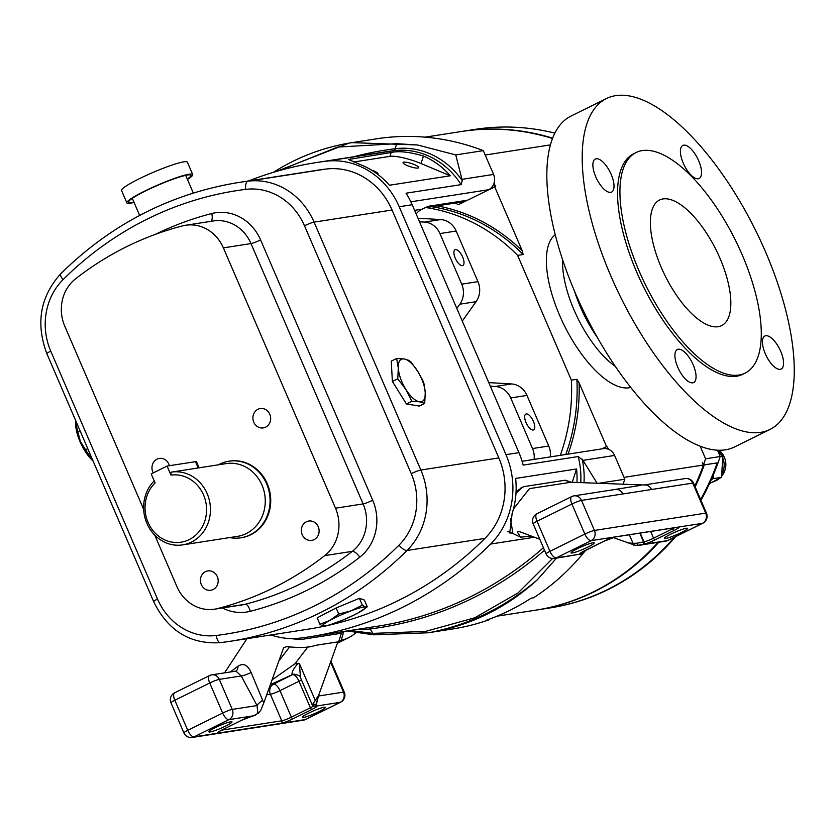 <?xml version="1.0" encoding="UTF-8"?>
<svg xmlns="http://www.w3.org/2000/svg" width="836" height="836" viewBox="0 0 836 836"><rect width="100%" height="100%" fill="white"/><g stroke="black" fill="none" stroke-linecap="round" stroke-linejoin="round"><path stroke-width="1.25" d="M572.326 552.972A12.592 1.463 -23.3 0 1 571.072 552.857A12.592 1.463 -23.3 0 1 579.641 547.601A12.592 1.463 -23.3 0 1 592.943 542.783A12.592 1.463 -23.3 0 1 594.208 542.888A12.592 1.463 -23.3 0 1 585.639 548.144A12.592 1.463 -23.3 0 1 572.326 552.972M665.728 538.447A12.592 1.463 -23.3 0 1 664.474 538.342A12.592 1.463 -23.3 0 1 673.043 533.086A12.592 1.463 -23.3 0 1 686.346 528.258A12.592 1.463 -23.3 0 1 687.6 528.373A12.592 1.463 -23.3 0 1 679.031 533.619A12.592 1.463 -23.3 0 1 665.728 538.447M217.308 576.621A9.792 8.862 81.2 0 1 210.808 590.258A9.792 8.862 81.2 0 1 201.288 584.542A9.792 8.862 81.2 0 1 207.798 570.915A9.792 8.862 81.2 0 1 217.308 576.621M318.244 526.753A9.792 8.862 81.2 0 1 311.734 540.38A9.792 8.862 81.2 0 1 302.214 534.674A9.792 8.862 81.2 0 1 308.724 521.037A9.792 8.862 81.2 0 1 318.244 526.753M269.798 414.269A9.792 8.862 81.2 0 1 263.288 427.907A9.792 8.862 81.2 0 1 253.768 422.19A9.792 8.862 81.2 0 1 260.278 408.553A9.792 8.862 81.2 0 1 269.798 414.269M153.249 472.904A9.792 8.862 81.2 0 1 152.842 472.068A9.792 8.862 81.2 0 1 159.352 458.431A9.792 8.862 81.2 0 1 168.872 464.147A9.792 8.862 81.2 0 1 169.405 465.715M403.84 162.153A8.235 1.703 17.9 0 0 403.056 162.571A8.235 1.703 17.9 0 0 408.867 166.207A8.235 1.703 17.9 0 0 417.948 168.057A8.235 1.703 17.9 0 0 418.721 167.639A8.235 1.703 17.9 0 0 412.911 164.013A8.235 1.703 17.9 0 0 403.84 162.153M455.254 258.178A8.809 3.595 63.7 0 0 462.851 265.503A8.809 3.595 63.7 0 0 462.642 257.028A8.809 3.595 63.7 0 0 455.045 249.713A8.809 3.595 63.7 0 0 455.254 258.178M526.043 422.556A8.809 3.595 63.7 0 0 533.64 429.882A8.809 3.595 63.7 0 0 533.431 421.407A8.809 3.595 63.7 0 0 525.834 414.081A8.809 3.595 63.7 0 0 526.043 422.556M303.531 717.434A12.592 1.463 156.7 0 0 316.834 712.606A12.592 1.463 156.7 0 0 325.403 707.36A12.592 1.463 156.7 0 0 324.149 707.246A12.592 1.463 156.7 0 0 310.846 712.073A12.592 1.463 156.7 0 0 302.266 717.319A12.592 1.463 156.7 0 0 303.531 717.434M210.129 731.949A12.592 1.463 156.7 0 0 223.431 727.132A12.592 1.463 156.7 0 0 232.011 721.876A12.592 1.463 156.7 0 0 230.746 721.761A12.592 1.463 156.7 0 0 217.444 726.588A12.592 1.463 156.7 0 0 208.875 731.845A12.592 1.463 156.7 0 0 210.129 731.949M315.444 706.18A1.933 1.756 81.2 0 1 314.984 706.326L315.391 706.263A1.933 1.756 81.2 0 0 315.851 706.117L340.221 702.334L305.328 719.577L280.959 723.359A9.687 1.129 156.7 0 0 292.955 718.814L311.985 709.409A9.687 1.129 156.7 0 0 315.851 706.117L318.986 694.382L337.869 641.881M230.203 671.987L237.967 666.282C243.224 662.718 247.613 664.787 251.113 672.478L263.758 702.971L283.592 647.827L286.675 646.604C299.842 648.057 309.341 647.66 315.151 645.413L338.674 641.755L341.14 640.407L343.836 631.473M289.204 638.495L300.761 639.561L341.37 633.249L343.669 631.995M709.545 483.532L721.447 477.356L722.91 456.268L717.988 451.409M574.541 291.252A73.819 30.117 63.7 0 0 580.372 306.812A73.819 30.117 63.7 0 0 597.521 337.744M187.285 179.082A33.91 3.94 156.7 0 0 190.932 175.299A33.91 3.94 156.7 0 0 145.579 190.921A33.91 3.94 156.7 0 0 128.65 202.124A33.91 3.94 156.7 0 0 133.896 202.072M187.452 179.447A35.843 4.17 156.7 0 0 192.708 174.525L187.379 162.163A35.843 4.17 156.7 0 0 139.434 178.674A35.843 4.17 156.7 0 0 121.544 190.514L126.873 202.887A35.843 4.17 156.7 0 0 134.063 202.448M192.708 174.525A35.843 4.17 156.7 0 0 144.764 191.047A35.843 4.17 156.7 0 0 126.873 202.887M199.083 467.815L196.46 461.744A9.687 1.129 156.7 0 0 195.499 461.66L167.075 466.07L151.211 473.907L155.109 482.968A33.91 30.702 81.2 0 0 148.056 522.406A33.91 30.702 81.2 0 0 189.124 539.628A33.91 30.702 81.2 0 0 203.556 494.975A33.91 30.702 81.2 0 0 170.972 475.13L167.075 466.07M93.13 461.106A28.299 11.547 -116.3 0 1 80.037 441.68A28.299 11.547 -116.3 0 1 75.804 420.884M87.77 448.66L85.575 449.737A30.754 12.55 63.7 0 0 92.127 458.776M85.575 449.737L80.371 441.398L77.832 431.742L80.016 430.665M409.535 360.556L404.196 358.957A23.502 9.583 -116.3 0 1 417.655 371.247A23.502 9.583 -116.3 0 1 422.943 382.188A23.502 9.583 -116.3 0 1 425.242 392.659L424.291 384.654L422.755 380.338L417.655 371.247L410.727 361.612M423.424 382.376L422.755 380.338M353.2 615.432L358.278 612.83A23.502 2.727 -23.3 0 1 348.236 617.762A23.502 2.727 -23.3 0 1 337.075 622.381A23.502 2.727 -23.3 0 1 322.874 626.164A23.502 2.727 -23.3 0 1 329.865 620.396A23.502 2.727 -23.3 0 1 351.068 610.834A23.502 2.727 -23.3 0 1 365.28 607.051A23.502 2.727 -23.3 0 1 358.278 612.83L366.931 607.103L367.15 606.476L365.28 607.051L362.343 605.149L351.068 610.834L338.737 614.052L329.865 620.396L319.937 624.273L322.874 626.164L324.744 625.6M218.384 464.816A38.759 35.102 81.2 0 1 228.939 461.211A38.759 35.102 81.2 0 1 266.621 483.835A38.759 35.102 81.2 0 1 240.841 537.809A38.759 35.102 81.2 0 1 229.691 537.569M241.165 537.757A38.759 35.102 -98.8 0 0 241.499 537.705A38.759 35.102 -98.8 0 0 267.269 483.73A38.759 35.102 -98.8 0 0 229.586 461.106A38.759 35.102 -98.8 0 0 229.263 461.159M170.972 475.13L171.004 472.183A36.815 33.335 81.2 0 1 171.37 472.131L226.19 463.604A36.815 33.335 81.2 0 1 261.981 485.089A36.815 33.335 81.2 0 1 237.497 536.357L182.676 544.884A36.815 33.335 81.2 0 1 146.896 523.388A36.815 33.335 81.2 0 1 154.221 480.899M171.37 472.131A36.815 33.335 81.2 0 1 207.161 493.616A36.815 33.335 81.2 0 1 182.676 544.884M651.484 489.509L581.511 500.388L594.448 530.432L705.709 513.137L692.772 483.093L651.484 489.509A7.754 7.022 -98.8 0 0 643.95 484.984L571.009 482.247L529.522 488.611L513.482 508.863M572.211 482.518L565.157 480.209L524.548 486.521L522.531 487.21L515.979 493.24M610.75 490.147L640.522 485.392M510.514 518.665L512.876 533.493L507.891 531.414M517.965 531.529L517.662 532.459L520.556 537.161L531.477 536.127M539.805 539.283L519.104 531.445L517.683 531.926M650.68 531.466L653.574 538.185A7.754 0.899 156.7 0 1 643.981 541.822A1.933 1.756 -98.8 0 1 643.156 544.372L667.525 540.589L702.418 523.346L678.048 527.129A9.687 1.129 -23.3 0 1 674.182 530.421L655.152 539.826A9.687 1.129 -23.3 0 1 643.156 544.372L637.199 545.396L637.429 543.17L643.981 541.822L640.219 533.086M665.675 541.174A7.754 7.754 0 0 0 667.912 540.464A7.754 3.166 63.7 0 1 667.525 540.589A7.754 7.022 81.2 0 1 665.675 541.174L639.226 545.291L635.047 545.26L613.081 537.506M554.404 558.469A7.754 7.022 -98.8 0 0 556.264 557.884L580.623 554.09A9.687 1.129 -23.3 0 1 584.489 550.809L603.519 541.404A9.687 1.129 -23.3 0 1 615.515 536.858L591.146 540.641L556.264 557.884A7.754 3.166 -116.3 0 1 549.963 551.321L584.855 534.079L571.918 504.024L537.025 521.267L549.963 551.321A7.754 0.899 -23.3 0 0 546.096 553.881A7.754 7.754 0 0 0 554.404 558.469L581.03 554.028A1.933 1.756 -98.8 0 0 582.023 552.147M643.95 484.984L685.238 478.568A7.754 7.022 -98.8 0 1 692.772 483.093A7.754 0.899 -23.3 0 1 693.546 483.166A7.754 7.754 0 0 0 685.238 478.568M640.491 485.34L615.411 489.426M622.799 493.971A7.754 7.022 -98.8 0 0 615.265 489.447L573.977 495.863A7.754 7.022 -98.8 0 0 572.117 496.459A7.754 3.166 -116.3 0 0 571.73 496.574A7.754 3.166 -116.3 0 0 571.918 504.024A7.754 0.899 -23.3 0 1 581.511 500.388A7.754 7.022 -98.8 0 0 573.977 495.863A7.754 7.754 0 0 0 571.73 496.574L536.837 513.816A7.754 7.754 0 0 0 533.159 523.827A7.754 0.899 -23.3 0 1 537.025 521.267A7.754 3.166 -116.3 0 1 536.837 513.816M635.047 545.26L637.21 545.406M633.469 545.062A1.933 0.805 -84.4 0 1 633.051 543.348L637.429 543.17M516.063 491.85L521.455 487.848M576.965 482.508A77.497 70.182 -98.8 0 0 576.547 468.965L515.634 478.432A77.497 70.182 81.2 0 1 512.154 513.388L509.73 532.96L511.851 533.065M572.232 482.299L576.547 468.965M248.501 180.963A387.507 350.921 81.2 0 1 316.311 162.571A387.507 350.921 81.2 0 1 325.758 161.254A77.497 70.182 81.2 0 1 399.211 206.753L505.979 454.659A77.497 70.182 81.2 0 1 490.617 544.048A387.507 350.921 81.2 0 1 309.759 636.771A387.507 350.921 81.2 0 1 300.312 638.087A77.497 70.182 81.2 0 1 271.01 634.942M522.103 461.284L603.289 448.66A11.62 10.523 81.2 0 1 608.012 449.11A11.62 10.523 81.2 0 1 614.585 455.442L582.985 460.364L578.209 456.55L523.179 465.109A77.497 70.182 81.2 0 0 518.937 452.642L505.979 454.659M325.946 169.06A379.763 343.899 -98.8 0 0 316.687 170.356L238.72 182.478A379.763 343.899 81.2 0 1 247.978 181.182L325.946 169.06A69.754 63.17 -98.8 0 1 392.053 210.014L498.82 457.919A69.754 63.17 -98.8 0 1 484.995 538.374A379.763 343.899 -98.8 0 1 329.133 625.14M319.937 624.273L317.168 617.835L336.124 607.971L359.396 598.315L364.381 600.049L367.15 606.476M245.732 189.375A372.01 336.877 -98.8 0 0 63.045 279.652A62 56.148 -98.8 0 0 50.756 351.162L157.513 599.067A62 56.148 -98.8 0 0 216.284 635.475A372.01 336.877 -98.8 0 0 398.971 545.187A62 56.148 -98.8 0 0 411.26 473.678L304.492 225.772A62 56.148 -98.8 0 0 245.732 189.375A7.754 3.281 82.9 0 1 247.978 181.182A69.754 63.17 81.2 0 1 314.085 222.136L420.853 470.041A69.754 63.17 81.2 0 1 407.027 550.485A379.763 343.899 81.2 0 1 229.785 641.358L307.752 629.236A379.763 343.899 -98.8 0 0 323.595 626.352M424.709 403.38L419.317 406.045L406.421 403.945L392.387 381.477L391.248 361.121L396.64 358.456L398.312 368.091L397.779 378.812L405.899 389.503L411.814 401.28L419.369 401.782L424.709 403.38L425.242 392.659A23.502 9.583 -116.3 0 1 419.369 401.782A23.502 9.583 -116.3 0 1 405.899 389.503A23.502 9.583 -116.3 0 1 398.312 368.091A23.502 9.583 -116.3 0 1 404.196 358.957L396.64 358.456M154.764 535.155L176.908 586.569A38.749 35.091 -98.8 0 0 214.58 609.183A38.749 35.091 -98.8 0 0 217.59 608.566A346.825 314.075 -98.8 0 0 324.713 555.626A38.749 35.091 -98.8 0 0 335.497 508.194L223.379 247.874A38.749 35.091 -98.8 0 0 185.717 225.25A38.749 35.091 -98.8 0 0 182.697 225.866A346.825 314.075 -98.8 0 0 75.574 278.806A38.749 35.091 -98.8 0 0 64.79 326.239L143.646 509.343M273.309 172.352A248.01 224.591 81.2 0 1 349.291 143.071L376.419 138.828A248.01 224.591 81.2 0 1 483.323 150.637L493.564 174.421A11.62 10.523 81.2 0 1 493.794 183.889A11.62 10.523 81.2 0 1 488.611 189.72L410.842 201.81M585.743 550.203A248.01 224.591 81.2 0 1 533.567 597.803L531.132 598.189A248.01 224.591 81.2 0 1 486.719 620.124L488.976 619.319M489.164 619.748A248.01 224.591 81.2 0 1 452.61 628.965L428.074 632.779L373.755 634.806A5.81 1.338 -85.8 0 1 373.619 634.827A5.81 1.338 -85.8 0 1 372.856 633.375L425.461 631.431L474.869 617.752L518.038 592.933L552.533 558.532M614.585 455.442L624.826 479.227A248.01 224.591 81.2 0 1 622.893 484.535M276.34 171.453L348.946 143.134L351.925 142.642L417.561 144.983L396.63 143.677L395.25 148.724A79.201 71.729 81.2 0 1 462.277 180.68L461.106 184.631L406.077 193.189A77.497 70.182 81.2 0 1 412.169 204.736L518.937 452.642M417.561 144.983L455.745 154.921L461.953 179.332L493.564 174.421M455.745 154.921L483.323 150.637M423.444 156.039A77.497 70.182 81.2 0 1 450.28 175.779L389.367 185.247A77.497 70.182 -98.8 0 0 362.531 165.507L348.57 159.488L391.196 152.476C399.012 150.783 409.765 151.974 423.444 156.039L421.02 163.532L450.259 175.779M582.985 460.364L597.259 483.511M597.761 483.427L624.826 479.227M556.494 558.145L537.36 579.745A248.01 224.591 81.2 0 1 431.01 632.298L428.105 632.768M537.36 579.745C505.843 606.758 470.396 624.273 431.01 632.298M350.284 630.469L372.856 633.375L370.233 628.944A79.201 71.729 81.2 0 1 357.798 629.299M396.63 143.677L337.556 147.084L278.848 170.743M462.277 180.68L461.953 179.332M414.593 210.358L421.981 209.209L420.633 209.94A19.374 17.546 -98.8 0 0 416.129 213.953M421.981 209.209L428.304 206.293L467.366 200.222A24.223 21.935 81.2 0 1 461.576 202.061L425.19 207.715M427.656 206.586L428.304 206.293A24.223 21.935 81.2 0 1 427.144 206.826M353.732 161.996L389.942 156.374A24.369 5.026 -162.1 0 1 421.02 163.532M377.684 174.285A8.235 1.703 17.9 0 0 378.081 173.961A8.235 1.703 17.9 0 0 371.351 170.001M601.836 448.89L606.852 446.414L608.012 449.11M606.852 446.414L608.723 449.392M493.794 183.889L494.954 186.585L488.611 189.72M494.055 183.126L495.508 186.501L458.159 204.768A145.318 131.597 -98.8 0 0 455.557 202.991M467.366 200.222L458.159 204.768M495.508 186.501L494.954 186.585M456.822 308.442L459.842 304.2A19.374 17.546 -98.8 0 0 461.723 284.167L439.924 233.568A19.374 17.546 -98.8 0 0 424.489 222.094L419.515 221.801M462.277 321.087L476.092 301.671A19.374 17.546 -98.8 0 0 477.962 281.648L456.174 231.039A19.374 17.546 -98.8 0 0 440.729 219.575L417.979 218.227M534.1 459.413A19.374 17.546 -98.8 0 0 532.511 448.545L510.723 397.946A19.374 17.546 -98.8 0 0 495.278 386.472L490.304 386.18M550.349 456.895A19.374 17.546 -98.8 0 0 548.75 446.016L526.962 395.418A19.374 17.546 -98.8 0 0 511.517 383.954L488.767 382.606M329.541 624.962L343.053 620.009M336.124 607.971L338.737 614.052M359.396 598.315L362.343 605.149M406.421 403.945L411.814 401.28M392.387 381.477L397.779 378.812M76.254 421.929A30.754 12.55 63.7 0 0 77.832 431.742M426.078 207.579A179.228 162.299 81.2 0 1 517.62 255.377L571.364 380.15L576.882 379.293L579.087 382.815L606.539 446.56M494.713 186.898L522.239 250.8L523.148 254.52A179.228 162.299 -98.8 0 0 431.595 206.722M700.61 499.573A242.2 219.325 -98.8 0 0 717.246 462.872L704.257 464.889A242.2 219.325 81.2 0 1 695.165 486.907M571.364 380.15A179.228 162.299 81.2 0 1 560.277 455.348M702.397 462.58L703.442 465.015A242.2 219.325 81.2 0 1 694.8 486.071A242.2 219.325 -98.8 0 0 705.574 458.797L700.15 446.205M657.984 542.365A242.2 219.325 81.2 0 1 535.636 610.175A242.2 219.325 -98.8 0 0 657.984 542.365M425.075 137.156L461.232 131.534A242.2 219.325 81.2 0 1 552.523 138.494M550.433 144.879L485.204 155.026M517.62 255.377L523.148 254.52M703.442 465.015L624.022 477.356M554.874 133.133A242.2 219.325 -98.8 0 0 475.036 129.381L462.047 131.409A242.2 219.325 81.2 0 1 552.648 138.159A242.2 219.325 81.2 0 0 462.047 131.409L475.036 129.381A242.2 219.325 -98.8 0 1 554.874 133.133M658.799 542.24A242.2 219.325 81.2 0 1 536.451 610.05L549.44 608.023A242.2 219.325 -98.8 0 0 674.359 537.276M722.91 456.268L720.13 456.696M713.63 474.221L713.327 478.62L711.321 479.603M721.447 477.356L713.327 478.62M316.834 702.501L318.61 695.562M262.65 700.349A7.754 2.153 -33.7 0 0 257.06 705.563L232.251 709.419L219.314 679.375A7.754 7.022 -98.8 0 0 211.78 674.851L235.982 671.089L241.249 675.969L257.06 705.563L257.801 713.15L259.881 711.352L258.512 713.045L253.726 715.773A1.933 1.756 81.2 0 1 253.256 715.919L253.256 715.919A1.933 1.756 81.2 0 1 253.057 715.94M263.758 702.971L260.842 710.14L258.387 713.181M260.842 710.14L259.881 711.352M251.113 672.478A7.754 1.139 -22.5 0 1 241.249 675.969L219.314 679.375A7.754 0.899 156.7 0 0 209.721 683.012L222.658 713.066L187.766 730.309L174.828 700.255L209.721 683.012A7.754 3.166 -116.3 0 1 209.533 675.561A7.754 3.166 -116.3 0 1 209.92 675.436A7.754 7.022 -98.8 0 1 211.78 674.851A7.754 7.754 0 0 0 209.533 675.561L174.64 692.804A7.754 7.754 0 0 0 170.962 702.815L183.899 732.869A7.754 7.754 0 0 0 192.207 737.457A7.754 7.022 81.2 0 0 194.056 736.871L228.949 719.629L253.318 715.835A9.687 1.129 156.7 0 0 241.322 720.392L222.292 729.797A9.687 1.129 156.7 0 0 218.426 733.078L194.056 736.871A7.754 3.166 -116.3 0 1 187.766 730.309A7.754 0.899 156.7 0 0 183.899 732.869M237.967 666.282A7.754 5.486 -120 0 1 235.877 671.109M318.526 695.865A7.754 3.783 168.2 0 0 318.704 695.98L343.512 692.124A7.754 0.899 -23.3 0 1 344.286 692.198L331.349 662.154A7.754 0.899 156.7 0 0 330.628 662.07M318.756 695.071L315.256 700.39A1.933 0.585 -146.6 0 0 317.105 701.394L317.137 701.299M266.977 694.079A7.754 7.022 -98.8 0 0 267.238 694.779L266.705 694.831M314.984 706.326L312.319 705.114L300.448 677.547L299.403 663.596L295.003 663.732L272.087 679.867M299.403 663.596L315.256 700.39L313.103 703.442L313.103 705.197M298.138 663.22C293.593 668.486 291.565 672.343 292.067 674.788A15.497 1.797 156.7 0 0 292.297 674.756L273.665 684.088L270.54 684.579A7.754 7.022 -98.8 0 0 270.362 684.674M300.448 677.547C300.772 676.282 298.661 675.164 294.115 674.171L294.115 674.171A7.754 7.127 -97.4 0 0 292.067 674.788L270.54 684.579M257.801 713.15L254.896 715.501L252.848 715.992A1.933 1.756 81.2 0 1 252.514 716.003M316.76 703.985L316.05 704.1A1.933 1.327 -158.2 0 1 313.103 703.442M355.896 632.685A184.557 75.292 -116.3 0 1 348.612 637.68A184.557 75.292 -116.3 0 1 341.182 640.24M780.719 351.329A18.402 7.514 63.7 0 0 764.846 336.03A18.402 7.514 63.7 0 0 765.285 353.732A18.402 7.514 63.7 0 0 781.158 369.031A18.402 7.514 63.7 0 0 780.719 351.329M693.201 364.83A18.402 7.514 63.7 0 0 677.327 349.532A18.402 7.514 63.7 0 0 677.766 367.234A18.402 7.514 63.7 0 0 693.64 382.533A18.402 7.514 63.7 0 0 693.201 364.83M611.168 174.369A18.402 7.514 63.7 0 0 595.295 159.059A18.402 7.514 63.7 0 0 595.734 176.762A18.402 7.514 63.7 0 0 611.607 192.061A18.402 7.514 63.7 0 0 611.168 174.369M698.687 160.763A18.402 7.514 63.7 0 0 682.824 145.454A18.402 7.514 63.7 0 0 683.263 163.156A18.402 7.514 63.7 0 0 699.126 178.465A18.402 7.514 63.7 0 0 698.687 160.763M719.963 258.261A70.046 28.57 63.7 0 0 659.573 200.023A70.046 28.57 63.7 0 0 661.245 267.384A70.046 28.57 63.7 0 0 721.635 325.612A70.046 28.57 63.7 0 0 719.963 258.261M574.719 291.659A73.725 30.075 63.7 0 0 580.414 306.812A73.725 30.075 63.7 0 0 597.301 337.357M636.102 152.518L633.719 153.699A123.038 50.191 63.7 0 0 636.656 272.013A123.038 50.191 63.7 0 0 742.734 374.298L745.116 373.117A123.038 50.191 63.7 0 0 742.18 254.802A123.038 50.191 63.7 0 0 636.102 152.518A123.038 50.191 63.7 0 0 639.038 270.833A123.038 50.191 63.7 0 0 745.116 373.117M606.466 98.543L571.103 116.016A184.557 75.292 63.7 0 0 575.502 293.499A184.557 75.292 63.7 0 0 734.625 446.926L769.987 429.453A184.557 75.292 63.7 0 0 765.588 251.97A184.557 75.292 63.7 0 0 606.466 98.543A184.557 75.292 63.7 0 0 610.865 276.016A184.557 75.292 63.7 0 0 769.987 429.453M705.574 458.797L720.193 456.519L717.466 450.196M720.287 451.44A128.849 116.685 -98.8 0 0 721.782 450.196M497.044 616.174L550.255 607.897A242.2 219.325 -98.8 0 0 675.582 536.681M700.934 500.315A242.2 219.325 -98.8 0 0 720.193 456.519M338.674 641.755L341.37 633.249M720.925 454.178A18.214 16.49 -98.8 0 0 717.507 450.29M713.129 481.849A18.214 16.49 -98.8 0 0 714.78 481.149A18.214 16.49 -98.8 0 0 716.619 480.083M562.628 259.756A73.819 30.117 63.7 0 0 574.029 309.947A73.819 30.117 63.7 0 0 615.296 366.346M630.72 387.423A85.45 34.861 -116.3 0 1 559.639 315.412A85.45 34.861 -116.3 0 1 555.25 234.697M198.205 467.951L195.499 461.66M570.131 482.299L565.157 480.209M639.812 533.149L643.574 541.885A1.933 1.756 -98.8 0 1 642.759 544.435M581.626 552.377A1.933 1.756 -98.8 0 1 580.623 554.09L581.03 554.028M702.804 523.221A7.754 7.754 0 0 0 706.493 513.21A7.754 0.899 156.7 0 0 705.709 513.137A7.754 7.022 -98.8 0 1 702.418 523.346A7.754 3.166 63.7 0 0 702.804 523.221L667.912 540.464A7.754 3.166 63.7 0 0 668.246 540.234M591.146 540.641A7.754 7.022 -98.8 0 0 594.448 530.432A7.754 0.899 -23.3 0 0 584.855 534.079A7.754 3.166 -116.3 0 0 591.146 540.641M603.519 541.404A1.933 0.794 63.7 0 0 603.623 541.373L615.045 537.005L677.588 527.276A1.933 1.756 81.2 0 0 678.048 527.129L615.515 536.858A1.933 1.756 81.2 0 1 614.711 537.015M655.152 539.826A1.933 0.794 -116.3 0 1 653.574 538.185L672.604 528.78L672.311 528.101M627 542.752L633.051 543.348L629.362 534.779M674.182 530.421A1.933 0.794 -116.3 0 1 672.604 528.78A7.754 0.899 156.7 0 0 674.558 527.756M580.623 552.983L603.623 541.373A1.933 0.794 63.7 0 0 603.707 541.32M534.413 537.235L490.617 544.048M580.748 482.675A77.497 70.182 -98.8 0 0 578.209 456.55M155.433 234.331A354.568 321.087 81.2 0 1 211.769 213.535A46.502 42.113 81.2 0 1 260.592 239.932L372.71 500.262A46.502 42.113 81.2 0 1 359.762 557.184A354.568 321.087 81.2 0 1 250.246 611.304A46.502 42.113 81.2 0 1 222.439 607.96M398.971 545.187A7.754 2.748 45.1 0 0 407.027 550.485L484.995 538.374M229.785 641.358A379.763 343.899 81.2 0 1 220.526 642.654A7.754 3.281 82.9 0 1 220.485 642.654L229.785 641.358M411.26 473.678A7.754 0.899 -23.3 0 1 420.853 470.041L498.82 457.919M304.492 225.772A7.754 0.899 -23.3 0 1 314.085 222.136L392.053 210.014M214.58 609.183L242.189 604.898A38.749 35.091 -98.8 0 0 245.209 604.271A346.825 314.075 -98.8 0 0 352.332 551.342A38.749 35.091 -98.8 0 0 363.117 503.909L250.999 243.579A38.749 35.091 -98.8 0 0 213.326 220.955L185.717 225.25M217.59 608.566L245.209 604.271A7.754 3.271 75.6 0 1 250.246 611.304M324.713 555.626L352.332 551.342A7.754 2.936 52 0 1 359.762 557.184M335.497 508.194L363.117 503.909A7.754 0.899 156.7 0 0 372.71 500.262M223.379 247.874L250.999 243.579A7.754 0.899 156.7 0 0 260.592 239.932M216.284 635.475A7.754 3.281 82.9 0 0 220.485 642.654C190.221 644.493 167.942 630.814 153.646 601.627A7.754 0.899 -23.3 0 1 157.513 599.067M153.646 601.627L46.879 353.722A7.754 0.899 -23.3 0 1 50.756 351.162M46.879 353.722C35.53 323.386 40.18 296.696 60.819 273.654A7.754 2.748 45.1 0 0 63.045 279.652M210.912 221.331A7.754 3.271 75.6 0 0 211.769 213.535M412.169 204.736L399.211 206.753M309.759 636.771L377.736 626.195A387.507 350.921 -98.8 0 0 543.431 547.695M461.106 184.631A77.497 70.182 -98.8 0 0 393.746 150.689L325.758 161.254M353.482 156.802A389.21 352.458 81.2 0 1 395.25 148.724A5.81 2.466 -97.1 0 1 393.746 150.689A387.507 350.921 -98.8 0 0 384.299 152.006L316.311 162.571M582.19 459.131A79.201 71.729 81.2 0 1 583.998 482.821M544.508 550.192A389.21 352.458 81.2 0 1 370.233 628.944A5.81 2.466 82.9 0 0 368.854 627.585M391.196 152.476L389.942 156.374M350.712 158.767L350.117 160.596M439.924 233.568L456.174 231.039M461.723 284.167L477.962 281.648M459.842 304.2L476.092 301.671M424.489 222.094L440.729 219.575M510.723 397.946L526.962 395.418M532.511 448.545L548.75 446.016M495.278 386.472L511.517 383.954M511.642 533.096L508.591 531.821M579.087 382.815A180.775 163.699 81.2 0 1 568.072 454.136M437.092 205.865A180.775 163.699 81.2 0 1 522.239 250.8M565.794 454.491A179.228 162.299 -98.8 0 0 576.882 379.293M722.388 473.207A18.214 16.49 -98.8 0 0 723.182 458.87M344.286 692.198A7.754 7.754 0 0 1 340.607 702.209A7.754 3.166 63.7 0 1 340.221 702.334A7.754 7.022 -98.8 0 0 343.512 692.124L330.607 662.143M232.251 709.419A7.754 7.022 81.2 0 1 228.949 719.629A7.754 3.166 -116.3 0 1 222.658 713.066A7.754 0.899 156.7 0 1 232.251 709.419M241.322 720.392A1.933 0.794 63.7 0 0 241.426 720.36L252.848 715.992A1.933 1.756 81.2 0 0 253.318 715.835L253.726 715.773M340.607 702.209L305.715 719.451A7.754 7.754 0 0 1 303.468 720.162A7.754 7.022 81.2 0 0 305.328 719.577A7.754 3.166 63.7 0 0 305.715 719.451A7.754 3.166 63.7 0 0 306.049 719.221M267.238 694.779L270.373 694.298L281.784 720.81A1.933 1.756 -98.8 0 1 280.959 723.359L218.426 733.078A1.933 1.756 -98.8 0 0 219.419 731.364M174.64 692.804A7.754 3.166 -116.3 0 0 174.828 700.255A7.754 0.899 156.7 0 0 170.962 702.815M292.955 718.814A1.933 0.794 -116.3 0 1 291.377 717.173L279.966 690.661L298.995 681.256L310.407 707.768L291.377 717.173A7.754 0.899 -23.3 0 1 281.784 720.81L221.592 730.162M295.003 663.732L308.202 646.5M278.921 660.858L289.413 647.148M313.322 706.159A7.754 0.899 -23.3 0 1 310.407 707.768A1.933 0.794 -116.3 0 0 311.985 709.409M294.282 674.15A7.754 7.022 -98.8 0 0 292.694 674.683A7.754 3.166 -116.3 0 1 298.995 681.256A7.754 0.899 156.7 0 0 301.462 679.919M279.966 690.661A7.754 0.899 -23.3 0 1 270.373 694.298A7.754 7.022 -98.8 0 1 273.665 684.088A7.754 3.166 -116.3 0 1 279.966 690.661M294.126 674.171A7.754 7.022 -98.8 0 0 292.297 674.756M222.292 729.797A1.933 0.794 63.7 0 0 222.386 729.765L241.426 720.36A1.933 0.794 63.7 0 0 241.51 720.298M218.426 731.96L222.386 729.765A1.933 0.794 63.7 0 0 222.47 729.703M712.847 481.985A18.214 18.214 0 0 0 718.95 478.798M132.297 198.341L139.654 215.427M341.339 620.74L354.642 614.753M228.939 461.211L229.586 461.106M512.74 533.441L520.556 537.161M706.493 513.21L693.546 483.166M546.096 553.881L533.159 523.827M580.853 554.362L582.619 551.53M522.531 487.21L520.452 488.266M60.819 273.654C111.449 223.923 170.753 193.534 238.72 182.478M240.841 537.809L241.499 537.705M347.149 630.95L373.619 634.827L428.074 632.779M332.195 624.158L324.211 626.383M185.686 175.351L193.304 193.053M721.74 476.06A18.214 18.214 0 0 0 718.929 450.249M246.954 638.683L224.56 672.865M331.349 662.154A7.754 7.754 0 0 0 330.91 661.286M303.468 720.162L192.207 737.457M348.612 637.68L337.389 643.229"/></g></svg>

